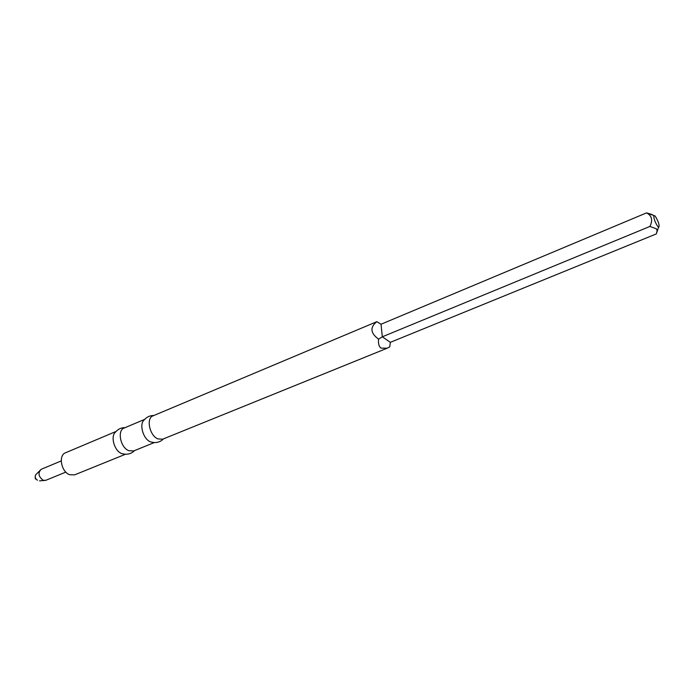 <?xml version="1.0" encoding="UTF-8"?>
<svg xmlns="http://www.w3.org/2000/svg" width="694" height="694" viewBox="0 0 694 694"><rect width="100%" height="100%" fill="white"/><g stroke="black" fill="none" stroke-linecap="round" stroke-linejoin="round"><path stroke-width="1.04" d="M134.645 450.545C131.955 453.26 128.711 454.483 124.894 454.197L121.658 453.581C114.206 450.805 110.164 436.049 115.681 431.911C118.18 429.013 121.337 427.582 125.163 427.608M125.51 454.24L74.648 474.852L69.66 474.722C61.202 471.894 58.114 455.255 65.522 452.774L116.08 431.442M154.328 442.564L133.638 450.953L128.763 450.692C120.426 447.578 116.982 430.393 124.157 428.033L144.734 419.358M163.541 438.834C160.869 441.558 157.633 442.789 153.816 442.529L150.451 441.878C142.973 438.946 138.835 423.713 144.395 419.74C146.911 416.868 150.069 415.446 153.886 415.498M387.183 348.214L162.622 439.207L157.807 438.886C149.548 435.615 145.931 418.17 152.975 415.88L376.816 321.686C369.798 327.256 370.388 333.085 378.586 339.175C378.1 343.582 378.924 346.558 381.049 348.119L387.183 348.214L389.759 346.853L390.332 342.35L656.316 233.921L657.114 230.764L656.463 228.838L649.948 226.435L382.325 336.798L390.332 342.35M35.359 478.999L35.168 476.37M376.816 321.686L381.032 324.237L382.325 336.798L378.586 339.175M655.171 216.051C658.554 221.672 659.734 225.446 658.719 227.363L657.843 226.626C655.067 222.332 653.722 218.619 653.809 215.487L655.171 216.051M657.929 229.037L656.316 233.921M649.948 226.435C652.993 220.163 651.874 215.643 646.574 212.876L652.239 214.593M381.032 324.237L646.574 212.876L653.809 215.487M65.843 472.102L45.735 480.335L43.158 480.291C38.43 476.578 37.771 472.918 41.18 469.309L61.219 460.937M37.476 480.213C35.359 478.851 34.743 477.064 35.637 474.852L41.18 469.309M39.523 480.873L45.735 480.335M658.719 227.363L657.114 230.764"/></g></svg>
